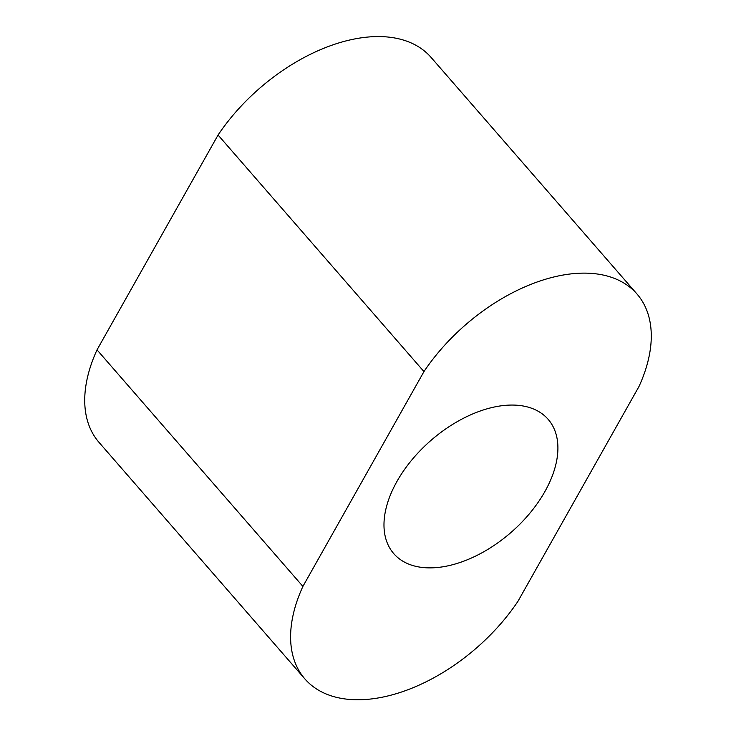 <?xml version="1.0" encoding="UTF-8"?>
<svg xmlns="http://www.w3.org/2000/svg" width="736" height="736" viewBox="0 0 736 736"><rect width="100%" height="100%" fill="white"/><g stroke="black" fill="none" stroke-linecap="round" stroke-linejoin="round"><path stroke-width="1.1" d="M218.068 135.028L423.954 371.588A149.739 89.277 -41 0 1 591.026 273.36A149.739 89.277 -41 0 1 636.962 293.977A149.739 89.277 -41 0 1 638.977 386.52L517.932 601.349A149.739 89.277 -41 0 1 304.916 678.96A149.739 89.277 -41 0 1 302.901 586.417L97.023 349.858L218.068 135.028A149.739 89.277 -41 0 1 385.14 36.8A149.739 89.277 -41 0 1 431.084 57.417L636.962 293.977M516.727 405.214A102.313 60.996 139 0 0 411.838 459.945A102.313 60.996 139 0 0 393.769 553.638A102.313 60.996 139 0 0 425.16 567.723A102.313 60.996 139 0 0 530.049 512.992A102.313 60.996 139 0 0 548.118 419.299A102.313 60.996 139 0 0 516.727 405.214M302.901 586.417L423.954 371.588M304.916 678.96L99.038 442.391A149.739 89.277 -41 0 1 97.023 349.858"/></g></svg>

